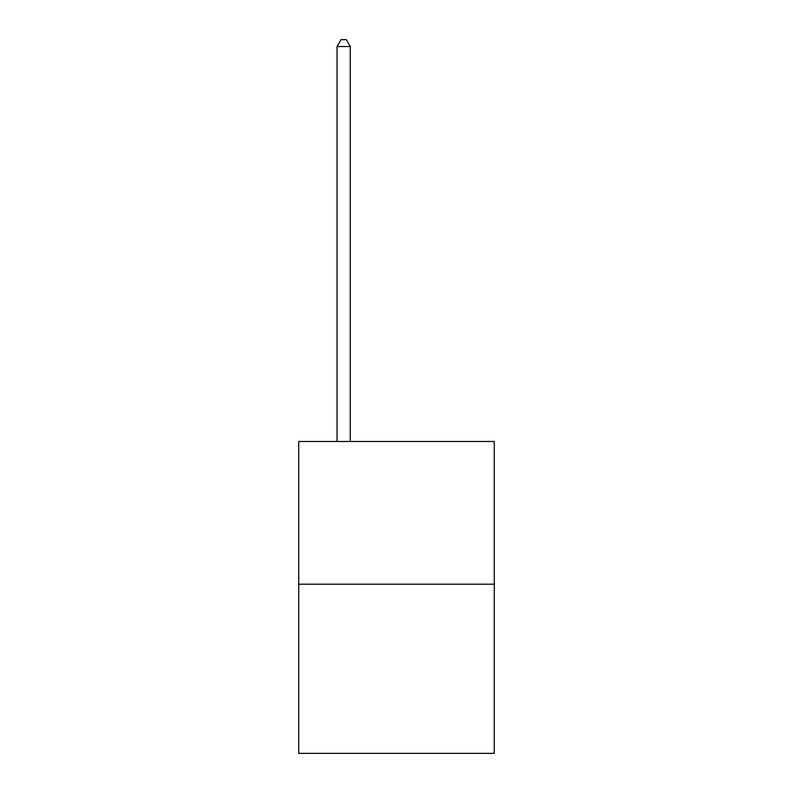 <?xml version="1.0" encoding="UTF-8"?>
<svg xmlns="http://www.w3.org/2000/svg" width="793" height="793" viewBox="0 0 793 793"><rect width="100%" height="100%" fill="white"/><g stroke="black" fill="none" stroke-linecap="round" stroke-linejoin="round"><path stroke-width="1.19" d="M494.287 584.203L494.287 441.483L298.713 441.483L298.713 753.35L494.287 753.35L494.287 584.203L298.713 584.203M350.248 441.483L350.248 46.519L337.035 46.519L337.035 441.483M337.035 46.519L341 39.65L346.283 39.65L350.248 46.519"/></g></svg>
